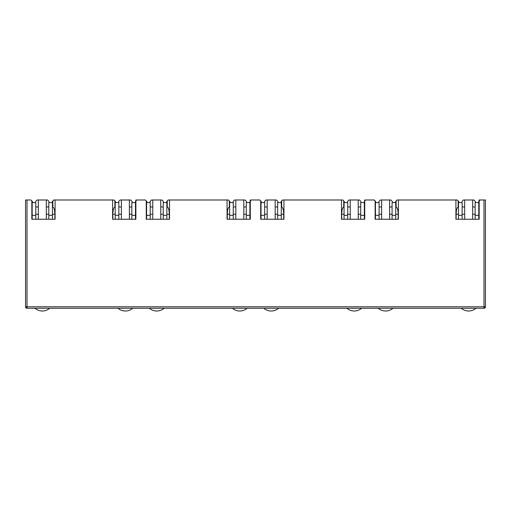<?xml version="1.0" encoding="UTF-8"?>
<svg xmlns="http://www.w3.org/2000/svg" width="511" height="511" viewBox="0 0 511 511"><rect width="100%" height="100%" fill="white"/><g stroke="black" fill="none" stroke-linecap="round" stroke-linejoin="round"><path stroke-width="0.77" d="M27 308.248A1.45 1.45 0 0 1 25.55 306.792L27 306.792L27 308.248L484 308.248A1.45 1.45 0 0 0 485.45 306.792L485.45 199.993L480.072 199.993L479.165 200.9L479.165 219.245L455.914 219.245L455.914 199.993L398.376 199.993L398.376 219.245L375.125 219.245L375.125 200.9L374.218 199.993L365.646 199.993L364.733 200.9L364.733 219.245L341.489 219.245L341.489 199.993L283.944 199.993L283.944 219.245L260.693 219.245L260.693 200.9L259.786 199.993L251.214 199.993L250.307 200.9L250.307 219.245L227.056 219.245L227.056 199.993L169.511 199.993L169.511 219.245L146.267 219.245L146.267 200.9L145.354 199.993L136.782 199.993L135.875 200.9L135.875 219.245L112.624 219.245L112.624 199.993L55.086 199.993L55.086 219.245L31.835 219.245L31.835 200.9L30.928 199.993L27 199.993L27 306.792L484 306.792L484 199.993M25.55 306.792L25.55 199.993L27 199.993M32.161 214.23L31.835 214.23L31.835 219.245L32.161 219.245L32.161 215.323L35.796 215.323L35.796 202.605L32.161 202.605L32.161 215.323M35.649 202.605L35.649 201.443L37.105 199.993L38.338 199.993L38.338 219.245L35.796 219.245L35.796 215.323M112.624 199.993L113.972 199.993L114.879 200.9L114.879 206.981C113.64 207.632 112.963 210.053 112.842 214.23L112.842 219.245M52.435 214.23L54.869 214.23C54.747 210.053 54.07 207.632 52.831 206.981L52.831 200.9L53.738 199.993L55.086 199.993M132.062 202.605L132.062 201.443L130.605 199.993L129.372 199.993L129.372 219.245L131.844 219.245L131.844 215.323L135.472 215.323L135.472 219.245L135.875 219.245L135.875 214.23L135.472 214.23M146.593 214.23L146.267 214.23L146.267 219.245L146.593 219.245L146.593 215.323L150.221 215.323L150.221 202.605L146.593 202.605L146.593 215.323M150.081 202.605L150.081 201.443L151.531 199.993L152.77 199.993L152.77 219.245L150.221 219.245L150.221 215.323M227.056 199.993L228.398 199.993L229.311 200.9L229.311 206.981C228.072 207.632 227.389 210.053 227.274 214.23L227.274 219.245M166.861 214.23L169.294 214.23C169.179 210.053 168.502 207.632 167.263 206.981L167.263 200.9L168.17 199.993L169.511 199.993M246.494 202.605L246.494 201.443L245.037 199.993L243.804 199.993L243.804 219.245L246.27 219.245L246.27 215.323L249.905 215.323L249.905 219.245L250.307 219.245L250.307 214.23L249.905 214.23M261.019 214.23L260.693 214.23L260.693 219.245L261.019 219.245L261.019 215.323L264.653 215.323L264.653 202.605L261.019 202.605L261.019 215.323M264.506 202.605L264.506 201.443L265.963 199.993L267.196 199.993L267.196 219.245L264.653 219.245L264.653 215.323M341.489 199.993L342.83 199.993L343.737 200.9L343.737 206.981C342.498 207.632 341.821 210.053 341.706 214.23L341.706 219.245M281.293 214.23L283.726 214.23C283.611 210.053 282.928 207.632 281.689 206.981L281.689 200.9L282.602 199.993L283.944 199.993M360.919 202.605L360.919 201.443L359.469 199.993L358.23 199.993L358.23 219.245L360.702 219.245L360.702 215.323L364.337 215.323L364.337 219.245L364.733 219.245L364.733 214.23L364.337 214.23M375.451 214.23L375.125 214.23L375.125 219.245L375.451 219.245L375.451 215.323L379.085 215.323L379.085 202.605L375.451 202.605L375.451 215.323M378.938 202.605L378.938 201.443L380.395 199.993L381.628 199.993L381.628 219.245L379.085 219.245L379.085 215.323M455.914 199.993L457.262 199.993L458.169 200.9L458.169 206.981C456.93 207.632 456.253 210.053 456.131 214.23L456.131 219.245M395.725 214.23L398.158 214.23C398.037 210.053 397.36 207.632 396.121 206.981L396.121 200.9L397.028 199.993L398.376 199.993M475.351 202.605L475.351 201.443L473.895 199.993L472.662 199.993L472.662 219.245L475.134 219.245L475.134 215.323L478.769 215.323L478.769 219.245L479.165 219.245L479.165 214.23L478.769 214.23M485.022 306.792A1.45 1.028 90 0 1 484 308.248L484 306.792L485.45 306.792L485.45 286.447M38.338 206.968L35.796 206.968L38.338 206.968M32.161 206.968L31.835 206.968L32.161 206.968M52.831 206.968L52.435 206.968L52.831 206.968M48.801 206.968L46.329 206.968L48.801 206.968M31.835 200.9L32.378 201.443L32.378 202.605M54.869 214.23L54.869 219.245M115.422 202.605L115.422 201.443L114.879 200.9M52.831 200.9L52.288 201.443L52.288 202.605M136.782 199.993L135.875 199.993L135.332 202.605M135.472 206.968L135.875 206.968L135.472 206.968M129.372 206.968L131.844 206.968L129.372 206.968M121.382 206.968L118.839 206.968L121.382 206.968M115.205 206.968L114.879 206.968L115.205 206.968M152.77 206.968L150.221 206.968L152.77 206.968M146.593 206.968L146.267 206.968L146.593 206.968M167.263 206.968L166.861 206.968L167.263 206.968M163.233 206.968L160.761 206.968L163.233 206.968M146.267 200.9L146.81 201.443L146.81 202.605M169.294 214.23L169.294 219.245M229.854 202.605L229.854 201.443L229.311 200.9M167.263 200.9L166.714 201.443L166.714 202.605M251.214 199.993L250.307 199.993L249.758 202.605M249.905 206.968L250.307 206.968L249.905 206.968M243.804 206.968L246.27 206.968L243.804 206.968M235.814 206.968L233.265 206.968L235.814 206.968M229.637 206.968L229.311 206.968L229.637 206.968M267.196 206.968L264.653 206.968L267.196 206.968M261.019 206.968L260.693 206.968L261.019 206.968M281.689 206.968L281.293 206.968L281.689 206.968M277.658 206.968L275.186 206.968L277.658 206.968M260.693 200.9L261.242 201.443L261.242 202.605M283.726 214.23L283.726 219.245M344.286 202.605L344.286 201.443L343.737 200.9M281.689 200.9L281.146 201.443L281.146 202.605M365.646 199.993L364.733 199.993L364.19 202.605M364.337 206.968L364.733 206.968L364.337 206.968M358.23 206.968L360.702 206.968L358.23 206.968M350.239 206.968L347.697 206.968L350.239 206.968M344.063 206.968L343.737 206.968L344.063 206.968M381.628 206.968L379.085 206.968L381.628 206.968M375.451 206.968L375.125 206.968L375.451 206.968M396.121 206.968L395.725 206.968L396.121 206.968M392.09 206.968L389.618 206.968L392.09 206.968M375.125 200.9L375.668 201.443L375.668 202.605M398.158 214.23L398.158 219.245M458.712 202.605L458.712 201.443L458.169 200.9M396.121 200.9L395.578 201.443L395.578 202.605M480.072 199.993L479.165 199.993L478.622 202.605M478.769 206.968L479.165 206.968L478.769 206.968M472.662 206.968L475.134 206.968L472.662 206.968M464.671 206.968L462.129 206.968L464.671 206.968M458.495 206.968L458.169 206.968L458.495 206.968M38.338 199.993L47.561 199.993L49.018 201.443L49.018 202.605M121.382 219.245L121.382 199.993L120.142 199.993L118.693 201.443L118.693 202.605M152.77 199.993L161.993 199.993L163.45 201.443L163.45 202.605M235.814 219.245L235.814 199.993L234.575 199.993L233.125 201.443L233.125 202.605M267.196 199.993L276.425 199.993L277.875 201.443L277.875 202.605M350.239 219.245L350.239 199.993L349.007 199.993L347.55 201.443L347.55 202.605M381.628 199.993L390.858 199.993L392.307 201.443L392.307 202.605M464.671 219.245L464.671 199.993L463.439 199.993L461.982 201.443L461.982 202.605M46.329 199.993L46.329 219.245M121.382 199.993L129.372 199.993M160.761 199.993L160.761 219.245M235.814 199.993L243.804 199.993M275.186 199.993L275.186 219.245M350.239 199.993L358.23 199.993M389.618 199.993L389.618 219.245M464.671 199.993L472.662 199.993M49.72 308.248A11.261 11.261 0 0 1 34.946 308.248M48.801 215.323L52.435 215.323L52.435 202.605L48.801 202.605L48.801 219.245M52.435 215.323L52.435 219.245M132.764 308.248A11.261 11.261 0 0 1 117.99 308.248M135.472 215.323L135.472 202.605L131.844 202.605L131.844 215.323M118.839 215.323L118.839 202.605L115.205 202.605L115.205 215.323L118.839 215.323L118.839 219.245M115.205 219.245L115.205 215.323M247.196 308.248A11.261 11.261 0 0 1 232.422 308.248M249.905 215.323L249.905 202.605L246.27 202.605L246.27 215.323M233.265 215.323L233.265 202.605L229.637 202.605L229.637 215.323L233.265 215.323L233.265 219.245M229.637 219.245L229.637 215.323M361.622 308.248A11.261 11.261 0 0 1 346.848 308.248M364.337 215.323L364.337 202.605L360.702 202.605L360.702 215.323M347.697 215.323L347.697 202.605L344.063 202.605L344.063 215.323L347.697 215.323L347.697 219.245M344.063 219.245L344.063 215.323M476.054 308.248A11.261 11.261 0 0 1 461.28 308.248M478.769 215.323L478.769 202.605L475.134 202.605L475.134 215.323M462.129 215.323L462.129 202.605L458.495 202.605L458.495 215.323L462.129 215.323L462.129 219.245M458.495 219.245L458.495 215.323M164.152 308.248A11.261 11.261 0 0 1 149.378 308.248M163.233 215.323L166.861 215.323L166.861 202.605L163.233 202.605L163.233 219.245M166.861 215.323L166.861 219.245M278.578 308.248A11.261 11.261 0 0 1 263.804 308.248M277.658 215.323L281.293 215.323L281.293 202.605L277.658 202.605L277.658 219.245M281.293 215.323L281.293 219.245M393.01 308.248A11.261 11.261 0 0 1 378.236 308.248M392.09 215.323L395.725 215.323L395.725 202.605L392.09 202.605L392.09 219.245M395.725 215.323L395.725 219.245M25.978 307.82L27 306.792M35.796 214.23L38.338 214.23M46.329 214.23L48.801 214.23M121.382 214.23L118.839 214.23M115.205 214.23L112.842 214.23M131.844 214.23L129.372 214.23M150.221 214.23L152.77 214.23M160.761 214.23L163.233 214.23M235.814 214.23L233.265 214.23M229.637 214.23L227.274 214.23M246.27 214.23L243.804 214.23M264.653 214.23L267.196 214.23M275.186 214.23L277.658 214.23M350.239 214.23L347.697 214.23M344.063 214.23L341.706 214.23M360.702 214.23L358.23 214.23M379.085 214.23L381.628 214.23M389.618 214.23L392.09 214.23M464.671 214.23L462.129 214.23M458.495 214.23L456.131 214.23M475.134 214.23L472.662 214.23"/></g></svg>
